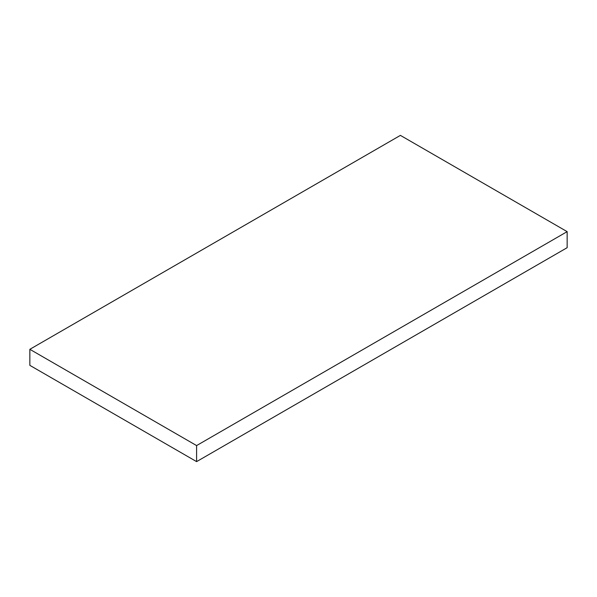 <?xml version="1.0" encoding="UTF-8"?>
<svg xmlns="http://www.w3.org/2000/svg" width="597" height="597" viewBox="0 0 597 597"><rect width="100%" height="100%" fill="white"/><g stroke="black" fill="none" stroke-linecap="round" stroke-linejoin="round"><path stroke-width="0.9" d="M400.4 135.377L567.15 231.643L567.15 247.688L567.15 231.643L196.6 445.578L29.85 349.312L400.4 135.377L29.85 349.312L29.85 365.357L29.85 349.312L196.6 445.578L196.6 461.623L196.6 445.578L567.15 231.643L400.4 135.377M29.85 365.357L196.6 461.623L567.15 247.688L196.6 461.623L29.85 365.357"/></g></svg>

